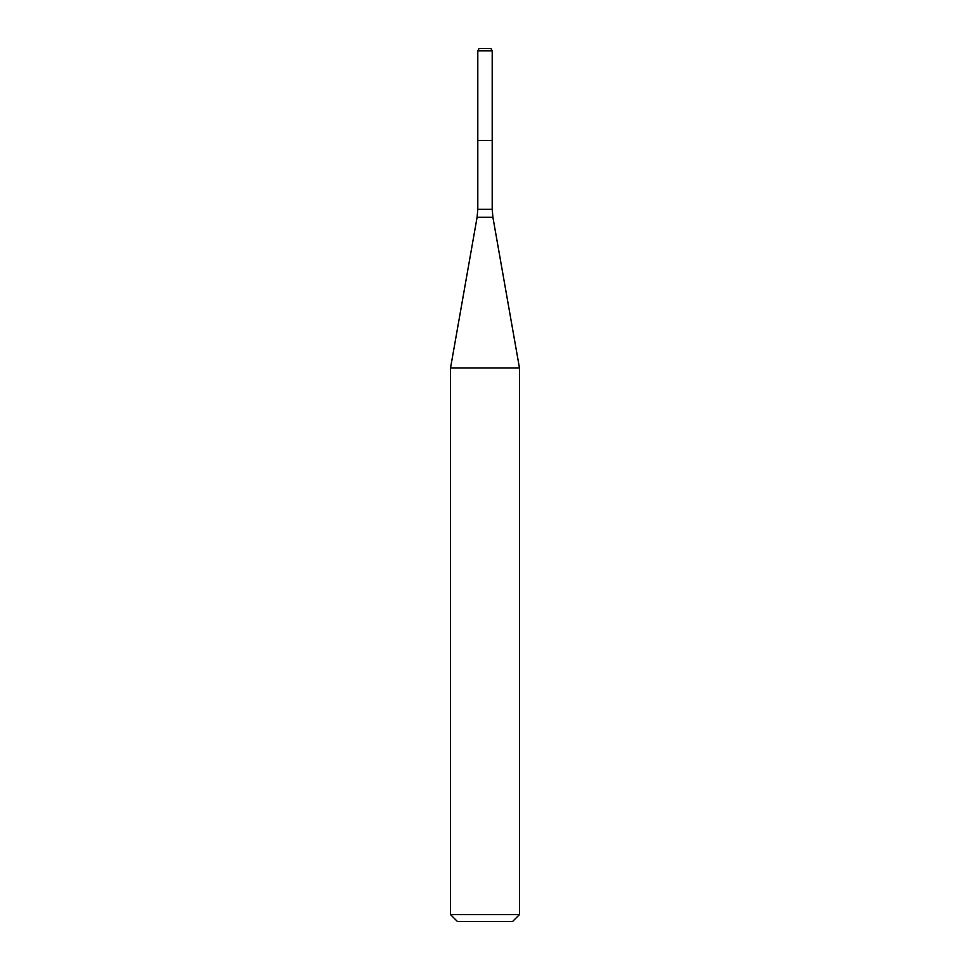 <?xml version="1.0" encoding="UTF-8"?>
<svg xmlns="http://www.w3.org/2000/svg" width="970" height="970" viewBox="0 0 970 970"><rect width="100%" height="100%" fill="white"/><g stroke="black" fill="none" stroke-linecap="round" stroke-linejoin="round"><path stroke-width="1.45" d="M477.798 50.792L477.798 140.395L492.202 140.395L492.202 209.314L477.798 209.314L477.798 140.395L492.202 140.395L492.202 50.792L477.798 50.792L479.119 48.5L490.881 48.5L492.202 50.792M485 367.921L519.459 367.921L492.905 217.292L477.094 217.292L450.541 367.921L485 367.921M519.459 914.613L512.572 921.5L457.428 921.5L450.541 914.613L519.459 914.613L519.459 367.921M492.202 209.314L492.905 217.292M477.798 209.314L477.094 217.292M450.541 914.613L450.541 367.921"/></g></svg>
